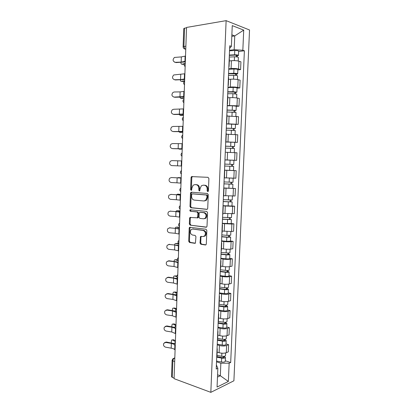 <?xml version="1.0" encoding="UTF-8"?>
<svg xmlns="http://www.w3.org/2000/svg" width="413" height="413" viewBox="0 0 413 413"><rect width="100%" height="100%" fill="white"/><g stroke="black" fill="none" stroke-linecap="round" stroke-linejoin="round"><path stroke-width="0.62" d="M207.744 191.622L208.415 190.863L208.906 178.535L208.033 177.322L191.472 176.604L191.064 177.513L190.62 189.515L191.198 190.352L191.565 190.228L191.895 188.054L193.16 185.2L194.828 184.626L196.144 184.714C197.853 185.05 198.746 186.33 198.839 188.56L198.777 190.135L199.371 190.982L199.753 190.847L200.083 188.653L201.343 185.798L203.093 185.184L204.445 185.277C206.19 185.618 207.109 186.919 207.202 189.175L207.14 190.765L207.744 191.622M200.006 242.994L200.847 244.264L205.369 244.971L206.004 244.749L206.314 243.969L206.846 230.49L205.989 229.225L189.531 227.31L189.195 228.121L188.71 241.249L189.531 242.493L194.812 243.319L195.416 243.118L195.943 236.664L195.112 235.41L192.479 235.033C190.161 233.83 189.727 232.003 191.162 229.561L192.701 229.039L203.16 230.454C205.524 231.626 205.999 233.464 204.58 235.962L202.922 236.541L200.548 236.494L200.006 242.994L200.728 242.89L201.575 244.16L205.906 244.837M210.831 392.35L174.074 378.669L186.537 27.444L226.123 20.65L210.831 392.35L233.903 380.791L249.535 29.984L226.123 20.65M206.768 209.391L207.367 209.179L207.724 208.333L208.266 194.709L207.398 193.48L191.395 192.205L190.868 192.386L190.486 193.263L189.995 206.531L190.816 207.744L207.011 209.376M207.553 212.649L207.016 226.2L206.686 227.011L206.066 227.227L190.171 225.162L189.35 223.934L189.562 218.291L189.908 217.465L197.409 217.827L197.899 213.201L197.058 211.972L190.424 211.249C189.81 210.94 189.701 210.46 190.104 209.809L206.691 211.399L207.553 212.649M174.095 378.091L172.262 377.415L171.54 376.702L172.113 360.296M183.114 46.726L183.749 28.6L184.554 28.172L183.914 46.406L184.998 49.039L185.757 49.323M186.521 27.836L184.554 28.172M229.411 58.672L229.21 58.3M228.766 68.811L231.084 68.573C233.939 68.357 236.437 68.501 238.569 69.012L238.91 61.181C236.773 60.639 234.274 60.484 231.414 60.726L229.318 60.964M238.91 61.181L240.929 61.805L240.593 69.596L237.847 69.869M228.874 66.323L228.848 66.901M238.569 69.012L240.593 69.596M228.621 77.536L228.415 77.231M237.057 88.139L239.793 87.938L240.129 80.189L238.11 79.663C235.978 79.203 233.484 79.059 230.635 79.239L228.544 79.42M228.084 85.207L228.064 85.672M227.997 87.215L230.304 87.045C233.149 86.89 235.642 87.024 237.774 87.453L239.793 87.938M236.272 106.317L238.998 106.187L239.334 98.48L237.315 98.046C235.183 97.669 232.7 97.535 229.86 97.654L227.775 97.783M227.3 103.988L227.284 104.344M227.233 105.527L236.979 105.795L238.998 106.187M235.493 124.396L238.208 124.339L238.544 116.672L227.011 116.043M226.474 123.745L238.208 124.339M225.71 142.01L237.423 142.392L237.754 134.767L226.252 134.204M225.715 141.86L237.423 142.392M224.966 159.717L225.291 151.917M232.751 160.239L236.639 160.352L236.969 152.769L225.942 152.283M224.961 159.883L236.639 160.352M226.737 170.259L236.19 170.672L224.527 170.239M224.429 177.822L235.864 178.22L236.19 170.672M223.784 187.977L235.415 188.483L223.779 188.111M223.681 195.659L235.09 195.994L235.415 188.483M231.977 205.953L234.646 206.206L232.638 206.324L223.035 205.891M222.937 213.407L234.321 213.671L234.646 206.206M222.251 224.672L222.24 225.002M231.218 223.51L233.877 223.831L231.869 224.042L222.297 223.578M222.199 231.058L231.548 231.512L233.557 231.259L233.877 223.831M221.502 242.596L221.487 243.03M230.464 240.98L233.113 241.368L231.11 241.667C228.993 241.904 226.556 241.848 223.8 241.502L221.564 241.171M221.167 250.624L221.394 250.361M221.466 248.621L223.485 248.941C226.241 249.313 228.673 249.364 230.79 249.096L232.793 248.76L233.113 241.368M220.759 260.427L220.733 260.959M229.716 258.362L232.354 258.812L230.351 259.199C228.239 259.509 225.808 259.462 223.056 259.059L220.831 258.672M220.418 268.517L220.645 268.192M220.733 266.091L222.746 266.457C225.493 266.886 227.919 266.932 230.031 266.586L232.034 266.163L232.354 258.812M220.015 278.166L219.99 278.796M228.967 275.652L231.6 276.168L229.597 276.638C227.486 277.025 225.064 276.984 222.323 276.524L220.103 276.085M219.675 286.312L219.907 285.935M220.01 283.468L222.013 283.886C224.749 284.371 227.171 284.407 229.277 283.989L231.28 283.483L231.6 276.168M219.277 295.811L219.246 296.539M228.229 292.853L230.852 293.431L228.848 293.989C226.742 294.448 224.321 294.417 221.59 293.901L219.38 293.406M218.936 304.014L219.169 303.581M219.282 300.757L221.28 301.227C224.006 301.764 226.422 301.789 228.528 301.304L230.531 300.71L230.852 293.431M218.544 313.364L218.508 314.185M227.491 309.967L230.103 310.607L228.1 311.247C225.994 311.779 223.583 311.758 220.862 311.19L218.658 310.643M218.198 321.624L218.431 321.133M218.565 317.958L220.552 318.475C223.273 319.068 225.684 319.084 227.785 318.526L229.788 317.845L230.103 310.607M217.816 330.823L217.775 331.742M226.758 326.993L229.36 327.695L227.356 328.423C225.255 329.022 222.85 329.011 220.134 328.387L217.94 327.783M217.465 339.14L217.703 338.593M217.847 335.072L219.83 335.635C222.54 336.28 224.946 336.29 227.047 335.661L229.045 334.897L229.36 327.695M217.088 348.19L217.047 349.202M226.025 343.931L228.616 344.695L226.618 345.505C224.522 346.177 222.117 346.171 219.417 345.495L217.228 344.84M216.737 356.564L216.975 355.965M217.135 352.093L219.112 352.707C221.812 353.404 224.207 353.404 226.309 352.707L228.306 351.861L228.616 344.695M217.481 377.084L220.32 375.742L220.852 363.213L229.153 363.192L228.353 381.452L217.062 387.048L217.847 368.298L216.216 369.031L229.731 45.802L231.383 46.364L229.623 48.331M229.54 50.303L234.166 49.71L234.749 35.91L231.869 34.847M231.807 36.344L234.749 35.91L243.716 30.113L242.834 50.252L234.166 49.71M231.383 46.364L232.256 25.616L243.716 30.113M229.153 363.192L230.686 362.506L244.388 50.778L242.834 50.252M217.574 374.803L220.32 375.742L228.353 381.452M216.386 364.978L217.847 368.298M220.852 363.213L216.52 361.809M238.637 51.496L244.388 50.778M225.297 360.786L230.686 362.506M208.157 191.472L207.93 189.164C207.837 186.908 206.918 185.613 205.173 185.272L204.445 185.277M203.48 185.179L205.173 185.272M195.241 184.621L196.877 184.709C198.581 185.045 199.479 186.325 199.567 188.55L199.778 190.821M192.51 176.459L191.802 177.518L191.358 189.505L191.611 190.186M191.813 192.241L191.219 193.243L190.729 206.49L191.549 207.698L207.181 209.308M206.939 195.876L206.335 195.013L192.288 193.862L191.653 194.606L191.591 196.237C191.673 198.441 192.561 199.727 194.244 200.099L203.831 200.971L205.679 200.32L206.872 197.548L206.939 195.876L207.662 195.85L207.058 194.993L206.335 195.013M192.923 193.847L207.058 194.993M204.559 200.94L206.407 200.29L207.6 197.522L206.872 197.548M207.662 195.85L207.6 197.522M206.546 227.119L190.171 225.162M190.77 217.31L190.295 218.234L190.083 223.867L190.904 225.09M197.559 217.966L198.137 217.765L198.483 216.939L198.627 213.149L197.791 211.921L190.424 211.249M190.889 209.721L190.837 209.763C190.439 210.413 190.548 210.893 191.162 211.203M203.568 218.818L205.173 218.255C206.67 215.71 206.216 213.862 203.805 212.705L200.068 212.297L199.494 212.499L199.138 213.335L198.994 217.14L199.835 218.379L203.568 218.818M204.311 218.756L205.896 218.193C207.393 215.653 206.939 213.805 204.533 212.649L203.805 212.705M200.553 212.261L204.533 212.649M201.374 236.313L200.95 237.196L200.728 242.89M203.785 236.463L205.307 235.875C206.722 233.376 206.247 231.543 203.883 230.371L203.16 230.454M192.639 229.034L203.883 230.371M190.367 227.155L189.928 228.043L189.443 241.151L190.264 242.395L195.334 243.185M184.337 64.134L182.722 64.32M180.842 62.399C180.951 63.685 181.359 64.289 182.061 64.211L184.657 63.55M229.261 57.066L234.486 56.813C236.664 56.782 237.96 56.994 238.378 57.448L238.378 57.5M229.329 55.388L235.09 55.105L236.954 55.414L236.36 55.641L236.308 56.849M229.344 55.053L234.574 54.795C236.752 54.764 238.048 54.975 238.466 55.435L237.222 55.92L237.181 56.958M229.52 50.789L234.754 50.51C236.933 50.474 238.234 50.696 238.652 51.176L238.647 51.233M236.381 55.172L236.36 55.641L237.222 55.92M185.52 56.049L181.348 56.906L174.456 57.438C172.428 59.725 172.701 61.346 175.272 62.311L174.642 62.234M185.334 61.279L181.168 62.089L175.272 62.311M175.861 62.585L185.308 61.96M184.632 81.124L182.205 81.464M180.274 79.854C180.45 80.917 180.848 81.418 181.462 81.361L184.647 80.705M228.492 75.471L233.701 75.295C235.869 75.285 237.165 75.465 237.589 75.847L237.583 75.889M228.559 73.746L236.164 73.813L235.575 74.004L235.518 75.336M228.575 73.468L233.784 73.287C235.957 73.271 237.253 73.457 237.671 73.844L236.437 74.242L236.386 75.434M228.75 69.229L233.964 69.028C236.138 69.007 237.439 69.203 237.857 69.606L237.852 69.652M235.591 73.612L235.575 74.004L236.437 74.242M184.022 98.263L181.689 98.526M179.748 97.215L180.863 98.423L184.033 97.933M227.723 93.777L232.917 93.679L236.794 94.179M227.8 92.011L235.379 92.12L234.791 92.269L234.729 93.725M227.806 91.784L233.004 91.681L236.881 92.156L235.653 92.466L235.596 93.808M227.986 87.566L233.18 87.442C235.348 87.442 236.644 87.608 237.067 87.938L237.062 87.979M234.806 91.954L234.791 92.269L235.653 92.466M184.89 73.751L173.728 74.965C171.854 77.236 172.175 78.831 174.684 79.74L174.183 79.694M184.709 78.955L180.553 79.595L174.684 79.74M175.267 79.972L184.688 79.518M184.265 91.366L180.125 91.892L174.265 91.98L173.016 92.398C171.292 94.66 171.648 96.219 174.09 97.086L173.739 97.06M184.084 96.544L174.09 97.086M174.678 97.277L184.069 96.988M183.418 115.315L181.183 115.495M179.257 114.499L180.269 115.403L183.429 115.072M226.964 111.985L236.009 112.377M227.036 110.173L234.599 110.328L234.016 110.436L233.949 112.016M227.047 110.008L236.097 110.369L234.873 110.591L234.811 112.088M227.222 105.811L232.4 105.759L236.277 106.203M234.026 110.199L234.873 110.591M182.814 132.284L180.682 132.377M178.824 131.695L179.681 132.299L182.82 132.124M226.205 130.1L235.229 130.477M226.283 128.247L233.82 128.443L233.242 128.505L233.169 130.209M226.288 128.133L235.317 128.489L234.099 128.624L234.032 130.265M226.463 123.957L235.493 124.339M233.247 128.35L234.099 128.624M182.216 149.165L180.187 149.176M178.483 148.814L182.221 149.093M225.452 148.117L234.455 148.468L234.279 152.573M225.534 146.223L233.051 146.46L232.473 146.486L232.395 148.303M225.534 146.161L234.538 146.512L233.33 146.558L233.252 148.35M232.473 146.398L233.33 146.558M183.646 108.887L173.677 109.264L172.324 109.75C170.729 111.985 171.121 113.513 173.501 114.344L173.31 114.339M183.465 114.04L173.501 114.344M174.09 114.494L183.449 114.37M183.026 126.321L173.093 126.461L171.643 127.003C170.171 129.212 170.595 130.72 172.918 131.52L172.887 131.515M182.845 131.448L172.918 131.52M173.506 131.623L182.835 131.664M182.412 143.672L172.51 143.574L170.982 144.173C169.619 146.352 170.068 147.828 172.34 148.603L172.608 148.634M182.231 148.768L172.34 148.603M172.923 148.665L182.226 148.871M224.703 166.041L233.681 166.387L233.505 170.507L224.533 170.166M224.956 159.965L230.087 160.136L229.912 164.281L224.786 164.095L232.282 164.384L231.703 164.369L231.621 166.31M229.912 164.281L233.763 164.441L232.565 164.405L232.483 166.341M230.087 160.136L233.944 160.311L233.763 164.441M231.703 164.359L232.565 164.405M171.932 160.6L170.326 161.246C169.067 163.398 169.542 164.849 171.762 165.603L177.549 165.835L177.724 160.807L171.932 160.6M181.797 160.931L177.724 160.807M181.622 166L177.549 165.835M179.201 177.616L177.518 177.802M223.96 183.821L232.911 184.213L232.736 188.302M223.96 183.873L232.911 184.213M230.939 182.267L230.857 184.162M224.037 181.937L232.999 182.272L233.175 178.189M224.429 177.838L226.298 177.926M229.287 178.065L232.633 178.179M231.796 182.288L231.719 184.084M181.204 177.766L179.273 177.616M178.091 177.59L181.199 177.833M171.354 177.544L169.686 178.235C168.519 180.352 169.015 181.782 171.183 182.52L176.955 182.82L177.131 177.822L171.354 177.544L181.193 178.013M171.674 177.538L171.937 177.533M181.188 178.101L177.131 177.822M181.013 183.145L176.955 182.82M178.524 194.187L177.513 194.182L176.661 194.673M223.221 201.508L232.147 201.942L231.972 206.02L223.046 205.689M223.216 201.611L232.147 201.942M230.175 200.093L230.098 201.921M223.299 199.68L232.23 200M231.032 200.104L230.96 201.735M180.61 194.425L178.69 194.187M177.513 194.182L180.605 194.575M171.364 194.347L169.062 195.132C167.972 197.223 168.489 198.627 170.61 199.355L176.366 199.727L176.537 194.75L170.781 194.399L180.589 194.988M180.584 195.184L176.537 194.75M180.404 200.207L176.366 199.727M177.853 210.676L176.315 210.883L175.897 211.456M222.483 219.102L231.388 219.582L231.213 223.614M222.478 219.257L231.388 219.582M222.308 223.314L231.213 223.639M229.416 217.821L229.339 219.587M222.561 217.336L231.471 217.641M230.268 217.821L230.206 219.288M180.022 211.007L178.111 210.671M176.934 210.692L180.016 211.234M170.208 211.172L168.442 211.941C167.425 214.001 167.962 215.385 170.042 216.102L175.778 216.546L175.953 211.595L170.208 211.172L179.991 211.879M170.042 211.167L170.796 211.084M179.98 212.184L175.953 211.595M179.805 217.181L175.778 216.546M177.187 227.093L175.711 227.31L175.2 228.162M221.755 236.603L227.326 237.129L229.458 236.757L230.63 237.129L230.459 241.13M221.745 236.809L226.804 237.284L230.63 237.129M221.575 240.846L226.634 241.342L230.459 241.166M228.663 235.456L228.59 237.165M221.822 234.899L226.887 235.369L230.712 235.188M229.514 235.446L229.458 236.757M179.438 227.506L177.533 227.078M176.356 227.124L179.428 227.811M176.527 243.433L175.112 243.649L174.539 244.78M221.027 254.01L226.582 254.614L228.415 254.501L227.852 254.284L228.709 254.134L229.876 254.584L229.705 258.559M221.017 254.269L226.061 254.816C228.167 254.986 229.442 254.909 229.876 254.584M220.847 258.285L225.885 258.848C227.991 259.023 229.267 258.941 229.705 258.6M227.909 253.004L227.837 254.645M221.094 252.369L226.138 252.911C228.25 253.076 229.52 253.004 229.958 252.689L229.964 252.648M228.761 252.978L228.709 254.134M178.855 243.923L176.955 243.407M175.783 243.474L178.839 244.31M175.871 259.694L174.518 259.916L173.914 261.326M220.299 271.336L225.839 272.012L227.666 271.862L227.114 271.609L227.966 271.418L229.127 271.95L228.957 275.894M220.289 271.64L225.317 272.255C227.418 272.441 228.688 272.343 229.127 271.95M220.124 275.636L225.147 276.266C227.248 276.457 228.518 276.354 228.957 275.946M227.16 270.458L227.093 272.038M220.366 269.751L225.4 270.36C227.501 270.546 228.771 270.448 229.21 270.061L229.215 270.014M228.012 270.422L227.966 271.418M177.44 259.994L176.387 259.653M175.215 259.746L177.729 260.557M175.226 275.884L173.925 276.096L173.326 277.784M219.582 288.568L225.1 289.317L226.928 289.136L226.376 288.842L227.227 288.62L228.384 289.229L228.213 293.142M219.566 288.924L224.579 289.606C226.675 289.807 227.945 289.683 228.384 289.229M219.401 292.9L224.409 293.597C226.505 293.803 227.769 293.674 228.213 293.204M226.417 287.825L226.355 289.343M219.644 287.045L224.657 287.722C226.752 287.923 228.022 287.799 228.466 287.35L228.466 287.293M227.264 287.773L227.227 288.62M176.759 276.173L175.814 275.827M174.647 275.941L176.743 276.715M174.585 291.996L173.336 292.203L172.763 294.17M218.864 305.713L224.367 306.534L226.19 306.317L225.643 305.992L226.494 305.728L227.64 306.415L227.475 310.302M218.849 306.116L223.846 306.864C225.932 307.086 227.202 306.936 227.64 306.415M218.684 310.07L223.676 310.834C225.761 311.061 227.026 310.906 227.47 310.37M225.679 305.099L225.617 306.56M218.926 304.247L223.923 304.99C226.014 305.207 227.279 305.062 227.723 304.546L227.728 304.484M226.525 305.037L226.494 305.728M176.47 292.425L175.251 291.919M174.085 292.053L176.222 292.951M173.95 308.031L172.753 308.227L172.226 310.483M218.152 322.77L223.639 323.663L225.457 323.415L224.909 323.049L225.761 322.749L226.907 323.513L226.737 327.375M218.131 323.219L223.113 324.035C225.199 324.272 226.458 324.102 226.907 323.513M217.966 327.158L222.943 327.989C225.028 328.227 226.293 328.046 226.737 327.447M224.94 322.285L224.884 323.684M218.384 321.391L223.19 322.171C225.276 322.403 226.541 322.233 226.985 321.655L226.99 321.582M225.787 322.212L225.761 322.749M176.47 308.764L174.684 307.933M173.522 308.093L175.969 309.239M169.64 227.862L167.833 228.668C166.883 230.691 167.43 232.06 169.475 232.772L175.195 233.283L175.365 228.358L169.64 227.862L179.397 228.683M169.32 227.862L170.228 227.733M179.381 229.101L175.365 228.358M179.206 234.073L175.195 233.283M169.077 244.475L167.229 245.301C166.346 247.299 166.904 248.652 168.912 249.354L174.611 249.937L174.787 245.033L169.077 244.475L178.803 245.41M168.612 244.481L169.66 244.3M178.783 245.931L174.787 245.033M178.607 250.877L174.611 249.937M168.514 261.001L166.635 261.852C165.804 263.819 166.377 265.156 168.349 265.858L174.033 266.509L174.203 261.63L168.514 261.001L169.098 260.789L178.209 262.048M167.915 261.021L169.098 260.789M178.189 262.673L174.203 261.63M178.013 267.598L174.033 266.509M167.952 277.448L166.052 278.321C165.267 280.262 165.85 281.578 167.792 282.28L173.46 283.003L173.63 278.145L167.952 277.448L168.54 277.195L177.626 278.605M167.234 277.49L168.54 277.195M177.6 279.338L173.63 278.145M177.425 284.237L173.46 283.003M167.399 293.813L165.468 294.701C164.735 296.617 165.324 297.923 167.234 298.625L172.887 299.41L173.057 294.583L167.399 293.813L167.983 293.524L176.671 294.949M166.568 293.875L167.983 293.524M177.012 295.92L173.057 294.583M176.836 300.793L172.887 299.41M166.842 310.101L164.895 310.999C164.204 312.889 164.797 314.185 166.682 314.887L172.319 315.738L172.484 310.932L166.842 310.101L167.425 309.776L175.633 311.17M165.912 310.178L167.425 309.776M176.423 312.419L172.484 310.932M176.253 317.267L172.319 315.738M172.954 324.05L174.126 323.875L172.175 324.169L171.715 326.714M217.444 339.739L222.912 340.704L224.729 340.42L224.182 340.018L225.039 339.687L226.174 340.529L226.009 344.359M217.419 340.24L222.385 341.117C224.465 341.37 225.725 341.174 226.174 340.529M217.259 344.153L222.22 345.051C224.295 345.304 225.555 345.103 226.004 344.442M224.213 339.383L224.151 340.72M217.708 338.428L222.468 339.264C224.543 339.512 225.803 339.321 226.252 338.675L226.257 338.598M225.054 339.3L225.039 339.687M175.984 324.83L174.126 323.875M172.964 324.055L175.933 325.594M166.289 326.306L164.328 327.22C163.672 329.078 164.271 330.364 166.129 331.071L171.751 331.99L171.916 327.21L166.289 326.306L166.878 325.945L174.931 327.416M165.277 326.409L166.878 325.945M175.67 333.663L171.751 331.99M175.086 328.201L171.916 327.21M172.345 339.904L173.568 339.734L171.601 340.038L171.235 342.878M216.737 356.62L222.189 357.658L224.001 357.343L223.459 356.904L224.311 356.538L225.441 357.451L225.276 361.256M216.711 357.168L221.662 358.112C223.732 358.386 224.992 358.164 225.441 357.451M216.551 361.065L221.497 362.025C223.567 362.299 224.827 362.072 225.276 361.344M223.485 356.388L223.428 357.673M217.001 355.366L221.74 356.269C223.815 356.533 225.075 356.316 225.524 355.614L225.524 355.526M175.417 340.777L173.568 339.734M172.407 339.94L175.391 341.628M165.742 342.434L163.76 343.353C163.14 345.191 163.749 346.466 165.582 347.178L171.189 348.164L171.354 343.399L165.742 342.434L166.325 342.031L174.415 343.637M164.648 342.558L166.325 342.031M175.091 349.976L174.725 349.589C174.085 348.954 172.908 348.474 171.189 348.164M174.343 344.37L171.354 343.399M174.807 358.014L174.379 358.179C173.491 358.649 172.98 359.553 172.846 360.885L172.262 377.415M174.797 358.324L173.088 358.525L172.118 360.224L172.846 360.885L174.684 361.52M185.767 49.132L184.136 48.708M227.047 335.661L227.356 328.423M227.785 318.526L228.1 311.247M228.528 301.304L228.848 293.989M229.277 283.989L229.597 276.638M230.031 266.586L230.351 259.199M230.79 249.096L231.11 241.667M231.548 231.512L231.869 224.042M232.312 213.836L232.638 206.324M233.082 196.061L233.407 188.519M233.851 178.199L234.181 170.615M234.63 160.244L234.956 152.619M235.41 142.191L235.74 134.524M236.195 124.039L236.525 116.337M236.979 105.795L237.315 98.046M237.774 87.453L238.11 79.663M226.309 352.707L226.618 345.505M219.112 352.707L219.417 345.495M219.83 335.635L220.134 328.387M220.552 318.475L220.862 311.19M221.28 301.227L221.59 293.901M222.013 283.886L222.323 276.524M222.746 266.457L223.056 259.059M223.485 248.941L223.8 241.502M224.228 231.326L224.543 223.851M224.971 213.624L225.286 206.108M225.72 195.824L226.04 188.266M226.474 177.936L226.794 170.337M227.233 159.95L227.558 152.309M227.997 141.865L228.317 134.189M228.761 123.688L229.086 115.97M229.53 105.418L229.86 97.654M230.304 87.045L230.635 79.239M231.084 68.573L231.414 60.726M185.261 63.328L185.179 65.693M184.616 81.531L184.534 83.88M183.976 99.641L183.888 101.98M183.336 117.653L183.253 119.982M182.701 135.572L182.618 137.89M182.066 153.399L181.983 155.701M181.436 171.137L181.353 173.424M180.811 188.777L180.729 191.054M180.187 206.324L180.109 208.591M179.567 223.789L179.49 226.04M178.953 241.156L178.875 243.402M178.339 258.44L178.261 260.67M177.729 275.631L177.652 277.851M177.125 292.734L177.043 294.944M176.521 309.75L176.444 311.949M175.917 326.683L175.84 328.872M175.319 343.528L175.246 345.702M175.236 345.939C174.028 344.736 174.064 343.549 175.339 342.377L175.365 342.346M185.871 46.122L183.114 46.767C183.16 47.98 183.785 48.734 184.998 49.039L185.773 48.93M207.93 189.164L207.202 189.175M203.821 185.179L203.093 185.184M199.51 190.119L198.777 190.135M199.567 188.55L198.839 188.56M196.877 184.709L196.144 184.714M195.561 184.621L194.828 184.626M191.358 189.505L190.62 189.515M191.802 177.518L191.064 177.513M207.863 190.749L207.14 190.765M191.549 207.698L190.816 207.744M190.729 206.49L189.995 206.531M191.219 193.243L190.486 193.263M193.026 193.842L192.288 193.862M206.397 227.191L206.066 227.227M190.083 223.867L189.35 223.934M190.295 218.234L189.562 218.291M198.483 216.939L197.755 216.995M198.627 213.149L197.899 213.201M197.791 211.921L197.058 211.972M200.801 212.246L200.068 212.297M200.95 237.196L200.222 237.289M193.434 228.962L192.701 229.039M195.204 243.267L194.812 243.319M190.264 242.395L189.531 242.493M189.443 241.151L188.71 241.249M189.928 228.043L189.195 228.121M205.788 244.909L205.369 244.971M201.575 244.16L200.847 244.264M182.061 64.211L183.258 64.407M234.486 56.813L234.326 60.613M234.754 50.51L234.574 54.795M184.931 61.48L185.117 56.261M181.168 62.089L181.348 56.906M181.462 81.361L182.654 81.531M233.701 75.295L233.536 79.167M233.964 69.028L233.784 73.287M180.863 98.423L182.056 98.568M232.917 93.679L232.751 97.618M233.18 87.442L233.004 91.681M184.306 79.12L184.492 73.927M180.553 79.595L180.734 74.443M183.687 96.668L183.868 91.505M179.949 97.019L180.125 91.892M180.269 115.403L181.457 115.521M232.137 111.964L231.967 115.976M232.4 105.759L232.225 109.977M179.681 132.299L180.863 132.392M231.363 130.152L231.192 134.23M231.626 123.983L231.45 128.175M179.092 149.114L180.274 149.181M230.593 148.241L230.418 152.392M230.857 142.108L230.676 146.274M183.067 114.127L183.248 108.991M179.34 114.355L179.521 109.249M182.453 131.504L182.634 126.388M178.741 131.597L178.917 126.523M181.839 148.788L182.019 143.698M178.142 148.757L178.318 143.709M229.829 166.238L229.654 170.378M181.23 165.985L181.41 160.92M229.065 184.141L228.89 188.256M229.323 178.07L229.148 182.195M180.626 183.093L180.801 178.06M228.312 201.947L228.136 206.046M228.565 195.999L228.389 200.011M180.022 200.119L180.197 195.106M227.553 219.664L227.382 223.738M227.806 213.831L227.635 217.739M179.423 217.057L179.598 212.07M226.804 237.284L226.634 241.342M227.047 231.574L226.887 235.369M226.061 254.816L225.885 258.848M226.298 249.22L226.138 252.911M225.317 272.255L225.147 276.266M225.55 266.777L225.4 270.36M224.579 289.606L224.409 293.597M224.806 284.242L224.657 287.722M223.846 306.864L223.676 310.834M224.068 301.614L223.923 304.99M223.113 324.035L222.943 327.989M223.33 318.898L223.19 322.171M178.824 233.913L178.999 228.952M178.23 250.686L178.406 245.75M177.636 267.376L177.812 262.462M177.048 283.979L177.223 279.09M176.465 300.504L176.635 295.641M175.881 316.947L176.057 312.104M222.385 341.117L222.22 345.051M222.602 336.094L222.468 339.264M175.303 333.306L175.463 328.805M221.662 358.112L221.497 362.025M221.874 353.198L221.74 356.269M174.725 349.589L174.869 345.609M185.272 62.998C183.924 64.17 183.878 65.378 185.143 66.622M184.632 81.16C183.279 82.321 183.238 83.519 184.503 84.753M183.986 99.228C182.644 100.38 182.603 101.567 183.862 102.785M183.351 117.199C182.009 118.345 181.968 119.522 183.227 120.73M182.716 135.072C181.379 136.213 181.338 137.379 182.592 138.582M182.087 152.851C180.755 153.987 180.713 155.149 181.963 156.346M181.457 170.538C180.13 171.669 180.089 172.825 181.333 174.018M180.832 188.127C179.505 189.257 179.464 190.414 180.713 191.601M180.213 205.628C178.891 206.753 178.85 207.909 180.089 209.097M179.598 223.03C178.277 224.161 178.235 225.317 179.474 226.505M178.984 240.345C177.662 241.476 177.621 242.637 178.86 243.825M178.37 257.573C177.058 258.708 177.017 259.87 178.246 261.057M177.76 274.707C176.449 275.848 176.408 277.009 177.636 278.202M177.156 291.748C175.85 292.9 175.809 294.066 177.032 295.264M176.558 308.707C175.251 309.864 175.21 311.041 176.434 312.238M175.959 325.578C174.658 326.74 174.611 327.927 175.83 329.135M216.97 356.135L217.274 348.789M229.081 66.57L229.416 58.569M228.296 85.408L228.626 77.453M227.511 104.143L227.842 96.229M226.732 122.78L227.062 114.907M225.957 141.313L226.283 133.482M224.419 178.075L224.739 170.332M223.655 196.314L223.975 188.612M222.896 214.45L223.216 206.789M222.142 232.493L222.457 224.873M221.389 250.438L221.709 242.854M220.645 268.285L220.96 260.748M219.902 286.044L220.217 278.543M219.164 303.705L219.473 296.245M218.425 321.273L218.735 313.849M217.697 338.748L218.002 331.365M174.136 358.123L174.813 357.859M192.21 176.609L191.472 176.604M191.601 192.37L190.868 192.386M206.407 200.29L205.679 200.32M190.641 217.403L189.908 217.465M198.137 217.765L197.409 217.827M190.837 209.763L190.104 209.809M205.896 218.193L205.173 218.255M201.27 236.401L200.548 236.494M205.307 235.875L204.58 235.962M190.264 227.233L189.531 227.31M238.378 57.448L238.229 61.005M238.652 51.176L238.466 55.435M237.589 75.847L237.429 79.518M237.857 69.606L237.671 73.844M236.799 94.149L236.634 97.927M237.067 87.938L236.881 92.156M236.014 112.351L235.844 116.239M236.277 106.177L236.097 110.369M235.229 130.456L235.059 134.452M235.498 124.318L235.317 128.489M234.718 142.361L234.538 146.512M232.4 196.077L232.23 200.016M231.636 213.872L231.471 217.666M230.872 231.574L230.712 235.219M230.113 249.184L229.958 252.689M229.354 266.7L229.21 270.061M228.606 284.123L228.466 287.35M227.857 301.459L227.723 304.546M227.114 318.707L226.985 321.655M226.376 335.862L226.252 338.675M225.637 352.929L225.524 355.614"/></g></svg>
